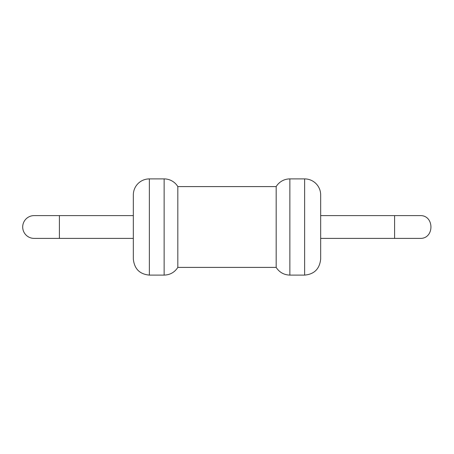 <?xml version="1.0" encoding="UTF-8"?>
<svg xmlns="http://www.w3.org/2000/svg" width="454" height="454" viewBox="0 0 454 454"><rect width="100%" height="100%" fill="white"/><g stroke="black" fill="none" stroke-linecap="round" stroke-linejoin="round"><path stroke-width="0.68" d="M276.174 267.406L276.174 186.594L177.826 186.594L177.826 267.406L276.174 267.406C279.397 272.349 283.966 274.92 289.868 275.101L304.634 275.101C314.287 274.239 319.627 268.893 320.672 259.069L320.672 194.931A16.032 16.032 0 0 0 304.634 178.899L304.634 275.101M304.634 178.899L289.868 178.899A16.032 16.032 0 0 0 276.174 186.594M149.366 178.899L149.366 275.101C139.713 274.239 134.373 268.893 133.328 259.069L133.328 194.931A16.032 16.032 0 0 1 149.366 178.899L164.132 178.899A16.032 16.032 0 0 1 177.826 186.594M419.91 215.61C434.609 214.912 434.609 239.088 419.91 238.39L394.594 238.39L394.594 215.61L419.91 215.61M59.406 238.39L59.406 215.61L34.09 215.61A11.39 11.39 0 0 0 22.7 227A11.39 11.39 0 0 0 34.09 238.39L133.328 238.39M289.868 178.899L289.868 275.101M164.132 178.899L164.132 275.101C170.034 274.92 174.603 272.355 177.826 267.406M149.366 275.101L164.132 275.101M320.672 238.39L394.594 238.39M320.672 215.61L394.594 215.61M59.406 215.61L133.328 215.61"/></g></svg>
